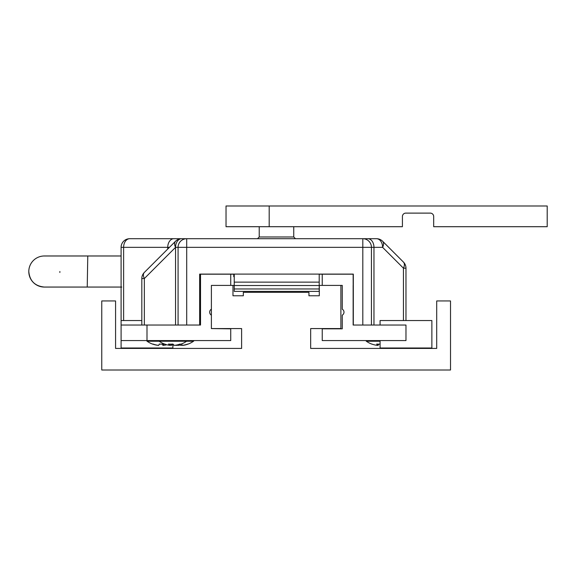 <?xml version="1.0" encoding="UTF-8"?>
<svg xmlns="http://www.w3.org/2000/svg" width="576" height="576" viewBox="0 0 576 576"><rect width="100%" height="100%" fill="white"/><g stroke="black" fill="none" stroke-linecap="round" stroke-linejoin="round"><path stroke-width="0.86" d="M340.884 285.408L340.884 328.572L310.666 328.572L310.666 348.43L436.702 348.43L436.702 300.946L450.518 300.946L450.518 370.008L101.758 370.008L101.758 300.946L115.574 300.946L115.574 348.43L241.61 348.43L241.61 328.572L211.392 328.572L211.392 285.408L232.978 285.408L232.978 295.769L243.331 295.769L243.331 292.313L308.945 292.313L308.945 295.769L319.298 295.769L319.298 285.408L342.266 285.408L342.266 309.182A3.456 3.456 0 0 1 342.266 315.158L342.266 328.831L322.236 328.831L322.236 340.574L405.972 340.574L405.972 325.037L353.138 325.037L353.138 285.408M141.818 320.544L121.097 320.544L121.097 325.037L121.097 247.342A8.633 8.633 0 0 1 129.73 238.709L369.713 238.709M353.311 325.037L362.808 325.037L362.808 247.342L186.703 247.342L186.703 325.037L199.656 325.037L199.656 274.104L353.311 274.104L353.311 325.037L353.138 274.19L322.236 274.19L322.236 285.408M367.862 238.709A8.633 6.106 90 0 1 373.968 247.342L371.441 247.342A8.633 8.633 0 0 0 362.808 238.709L376.495 238.709A8.633 8.633 0 0 1 382.601 241.236L403.445 262.08A8.633 4.982 135 0 1 403.445 268.178L382.601 247.342L373.968 247.342L373.968 325.037M178.07 325.037L178.07 247.342A8.633 8.633 0 0 1 186.703 238.709L142.682 238.709M403.445 320.544L403.445 268.178L405.972 268.178A8.633 8.633 0 0 0 403.445 262.08A8.633 8.633 0 0 1 405.972 268.178L405.972 320.544L431.87 320.544L431.87 347.998L380.074 347.998L380.074 340.574M141.818 325.037L141.818 278.539A8.633 8.633 0 0 1 144.346 272.434L175.543 241.236A8.633 8.633 0 0 1 181.649 238.709A8.633 6.106 90 0 0 175.543 247.342A8.633 4.982 -135 0 1 175.543 241.236A8.633 8.633 0 0 1 181.649 238.709M362.808 238.709L362.808 247.342L371.441 247.342L371.441 325.037M353.311 274.104L319.212 274.104L319.212 282.132L234.245 282.132L234.245 274.104M234.245 276.689L233.755 276.689L233.755 274.104L199.656 274.104M175.543 325.037L175.543 247.342L144.346 278.539L141.818 278.539A8.633 8.633 0 0 1 144.346 272.434A8.633 4.982 45 0 0 144.346 278.539L144.346 325.037M382.601 241.236A8.633 4.982 135 0 1 382.601 247.342A8.633 6.106 -90 0 0 376.495 238.709A8.633 8.633 0 0 1 382.601 241.236M200.52 285.408L200.52 325.037L146.995 325.037L146.995 340.574L121.097 340.574L121.097 347.998L172.894 347.998L172.894 344.074A21.96 15.53 -163.7 0 0 172.973 344.081M211.392 309.182A3.456 3.456 0 0 0 211.392 315.158M230.731 285.408L230.731 274.19L233.755 274.19M199.656 325.037L200.52 325.037L200.52 274.19L230.731 274.19M146.995 340.574L230.731 340.574L230.731 328.831L211.392 328.572M121.097 340.574L121.097 325.037L146.995 325.037M234.245 285.408L232.978 285.408M319.212 274.19L322.236 274.19M380.074 325.037L380.074 320.544L405.972 320.544M175.766 345.182L175.766 345.348A23.717 22.831 -90 0 0 181.238 344.066A21.96 4.363 -133.8 0 1 181.224 344.074A21.96 4.363 -133.8 0 1 180.691 344.16A21.96 4.363 -133.8 0 1 179.978 344.066A23.717 22.831 -90 0 1 174.506 345.348A23.717 6.422 -90 0 1 172.966 344.066A21.96 15.53 163.7 0 1 168.48 344.066A23.717 6.422 -90 0 0 170.021 345.348A23.717 22.831 -90 0 1 164.549 344.066A21.96 4.363 133.8 0 0 164.563 344.074A21.96 4.363 133.8 0 0 165.096 344.16M159.682 341.23L193.529 341.23L194.09 340.574L193.529 341.23A23.832 23.832 0 0 1 187.898 344.16A21.96 0.482 -132.7 0 1 187.74 344.066A23.717 23.702 -90 0 1 182.059 345.348A23.717 0.713 90 0 1 181.886 344.066A21.96 16.121 178.1 0 1 181.102 344.124M171.281 344.153L171.281 345.348A23.717 22.831 -90 0 1 170.021 345.182M170.021 344.153L170.021 345.348M172.807 344.081A23.717 6.422 -90 0 1 171.281 345.348M159.199 344.146A21.96 16.063 174.3 0 0 160.063 344.16A21.96 16.063 174.3 0 0 160.805 344.153M163.339 344.102L163.339 345.348A23.717 2.167 90 0 0 163.865 344.066A21.96 16.063 -174.3 0 1 161.546 344.16A21.96 16.063 -174.3 0 1 159.221 344.066A23.717 2.167 90 0 1 158.702 345.348A23.717 23.616 90 0 1 153.036 344.066A21.96 1.476 132.8 0 1 152.683 344.153A21.96 1.476 132.8 0 1 152.611 344.066A23.717 23.616 90 0 0 158.27 345.348L158.27 345.305M163.339 345.348A23.717 23.616 90 0 0 166.738 344.758M162.914 344.131L162.914 345.348A23.717 23.616 90 0 0 163.339 345.305M162.914 345.348A23.717 2.167 90 0 1 162.418 344.146M146.513 340.574L147.082 341.23L159.163 341.23A23.832 23.832 0 0 0 164.563 344.074M178.711 341.23L183.168 341.23M173.938 345.046A23.717 23.702 -90 0 1 172.894 345.226M181.037 344.146A21.96 16.121 -178.1 0 0 181.894 344.102M182.196 345.334L182.196 345.348A23.717 23.702 -90 0 0 187.783 344.102M177.35 345.132A23.717 0.713 90 0 0 177.401 345.348A23.717 23.702 -90 0 1 176.566 345.254M176.242 345.298A23.717 21.384 -90 0 0 176.688 345.348A23.717 10.26 -90 0 1 176.4 345.276M182.023 345.19A23.717 21.384 -90 0 1 180.893 345.348A23.717 10.26 -90 0 1 179.302 344.693M182.909 345.269L182.909 345.348A23.717 21.384 -90 0 0 185.191 344.959A23.717 21.384 -90 0 0 187.848 344.146M178.704 344.844L178.704 345.348A23.717 21.384 -90 0 1 177.574 345.19M179.798 344.959A23.717 10.26 -90 0 1 178.704 345.348M379.087 344.16A21.96 16.02 172.9 0 0 379.145 344.16A21.96 16.02 172.9 0 0 380.074 344.146A21.96 16.02 -172.9 0 1 380.016 344.146M377.489 345.29L377.489 345.348A23.717 23.558 -90 0 1 377.46 345.348L377.46 344.117M378.029 345.348L378.029 345.348A23.717 23.558 -90 0 1 377.46 345.29A23.717 23.515 -90 0 0 378.065 345.348A23.717 3.053 90 0 0 378.763 344.16M366.458 341.23L380.074 341.23M380.074 344.146A21.96 15.998 172.1 0 1 379.03 344.16A21.96 15.998 172.1 0 1 376.733 344.066A23.717 3.053 90 0 0 377.46 345.348A23.717 23.515 -90 0 1 371.822 344.066A21.96 2.081 133 0 0 371.923 344.146A23.832 23.832 0 0 0 371.938 344.146M378.065 344.146L378.065 345.348M28.8 271.519A15.538 15.538 0 0 1 44.345 255.982A15.538 15.538 0 0 0 28.8 271.519C29.686 280.915 34.862 286.092 44.338 287.057L44.338 287.057A15.538 15.538 0 0 0 44.496 287.057A15.538 15.538 0 0 1 28.8 271.519M59.875 271.519A15.538 15.538 0 0 1 59.846 272.448M234.245 288.972L234.245 285.53L319.212 285.53L319.212 288.972L234.245 288.972L234.245 291.377L319.212 291.377L319.212 288.972M319.212 285.53L319.212 282.132M234.245 285.53L234.245 282.132M433.685 226.706L547.2 226.706L547.2 205.992L226.03 205.992L226.03 226.706L402.415 226.706L402.415 216.511A3.398 3.398 0 0 1 405.814 213.113L430.286 213.113A3.398 3.398 0 0 1 433.685 216.511L433.685 226.706M226.03 226.706L226.03 205.992M259.222 226.706L259.222 236.981L293.746 236.981L295.474 238.709M167.746 249.034L167.746 247.342L123.624 247.342L123.624 320.544M169.438 247.342L167.746 247.342A8.633 6.106 -90 0 1 173.851 238.709M178.07 247.342A8.633 8.633 0 0 1 186.703 238.709L186.703 247.342L175.543 247.342M129.73 238.709A8.633 6.106 -90 0 0 123.624 247.342L121.097 247.342M121.759 287.057L87.228 287.057L87.775 255.982L44.338 255.982M269.194 226.706L269.194 205.992M259.222 236.981L257.494 238.709M293.746 226.706L293.746 236.981M159.163 341.23L158.602 340.574M181.224 344.074A23.832 23.832 0 0 0 186.617 341.23L187.186 340.574M147.082 341.23A23.832 23.832 0 0 0 152.683 344.153M366.35 341.23L365.782 340.574L366.35 341.23A23.832 23.832 0 0 0 371.923 344.146M87.228 287.057L44.338 287.057M121.097 255.982L87.775 255.982"/></g></svg>
